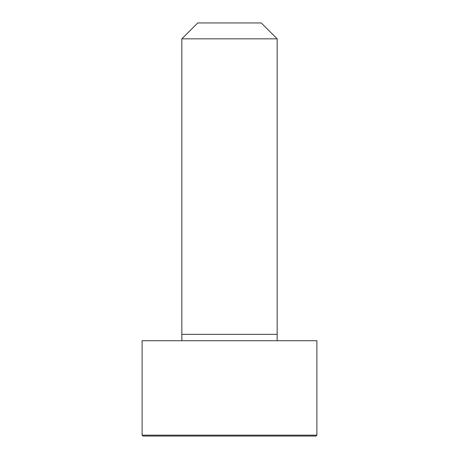 <?xml version="1.0" encoding="UTF-8"?>
<svg xmlns="http://www.w3.org/2000/svg" width="459" height="459" viewBox="0 0 459 459"><rect width="100%" height="100%" fill="white"/><g stroke="black" fill="none" stroke-linecap="round" stroke-linejoin="round"><path stroke-width="0.69" d="M316.888 435.172L316.888 340.721L142.112 340.721L142.112 435.172L142.996 436.05L316.004 436.05L316.888 435.172L142.112 435.172M229.5 38.837L181.833 38.837L181.833 334.364L277.167 334.364L277.167 38.837L229.5 38.837M277.167 38.837L261.274 22.95L197.726 22.95L181.833 38.837M277.133 340.721L277.167 334.364M181.867 340.721L181.833 334.364"/></g></svg>
